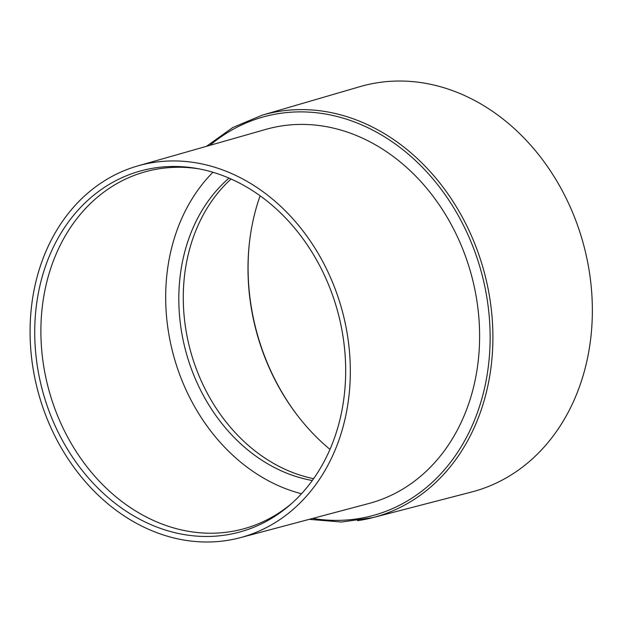 <?xml version="1.0" encoding="UTF-8"?>
<svg xmlns="http://www.w3.org/2000/svg" width="623" height="623" viewBox="0 0 623 623"><rect width="100%" height="100%" fill="white"/><g stroke="black" fill="none" stroke-linecap="round" stroke-linejoin="round"><path stroke-width="0.93" d="M199.126 168.888A185.179 151.132 -105.4 0 0 146.561 171.426A185.179 151.132 -105.4 0 0 44.622 371.503A185.179 151.132 -105.4 0 0 112.389 493.79A185.179 151.132 -105.4 0 0 244.925 528.468A185.179 151.132 -105.4 0 0 291.369 503.734M212.934 172.275A184.011 150.182 -105.4 0 0 169.386 337.261A184.011 150.182 -105.4 0 0 301.501 493.751M329.98 449.385A202.288 165.095 74.6 0 1 297.475 415.486A202.288 165.095 74.6 0 1 252.066 312.497A202.288 165.095 74.6 0 1 249.558 241.56A202.288 165.095 74.6 0 1 260.11 195.793M297.771 415.868A204.321 166.754 74.6 0 1 252.206 312.24A204.321 166.754 74.6 0 1 249.613 241.078M225.277 540.717A192.819 157.37 74.6 0 1 104.532 500.947A192.819 157.37 74.6 0 1 31.15 309.857A192.819 157.37 74.6 0 1 137.87 165.897A192.819 157.37 74.6 0 1 155.127 162.229A192.819 157.37 74.6 0 1 344.55 320.16A192.819 157.37 74.6 0 1 240.291 537.672A192.819 157.37 74.6 0 1 225.277 540.717M240.291 537.672L368.886 503.493A194.026 158.351 -105.4 0 0 478.394 359.393A194.026 158.351 -105.4 0 0 404.693 165.726A194.026 158.351 -105.4 0 0 283.192 125.706A194.026 158.351 -105.4 0 0 265.826 129.389L137.87 165.897M313.626 478.674A168.194 137.27 74.6 0 1 186.666 334.216A168.194 137.27 74.6 0 1 231.063 179.011M312.318 480.504A168.194 137.27 74.6 0 1 182.204 335.439A168.194 137.27 74.6 0 1 229.007 178.116M309.226 519.348L341.482 522.027L372.998 517.581A208.705 170.336 74.6 0 0 488.697 291.868A208.705 170.336 74.6 0 0 281.627 110.995A208.705 170.336 74.6 0 0 262.135 115.193L359.892 86.667A210.247 171.59 74.6 0 1 379.524 82.438A210.247 171.59 74.6 0 1 586.173 255.142A210.247 171.59 74.6 0 1 471.564 492.022L372.998 517.581A208.705 170.336 74.6 0 1 357.555 520.664M107.016 496.601A187.219 152.799 74.6 0 1 38.501 372.967A187.219 152.799 74.6 0 1 196.923 168.483A187.219 152.799 74.6 0 1 341.902 329.98A187.219 152.799 74.6 0 1 289.687 505.206A187.219 152.799 74.6 0 1 107.016 496.601M209.881 145.354A206.704 168.701 74.6 0 1 280.887 113.261A206.704 168.701 74.6 0 1 485.971 292.405A206.704 168.701 74.6 0 1 312.668 518.437M262.135 115.193L232.792 127.513L206.462 146.327"/></g></svg>
